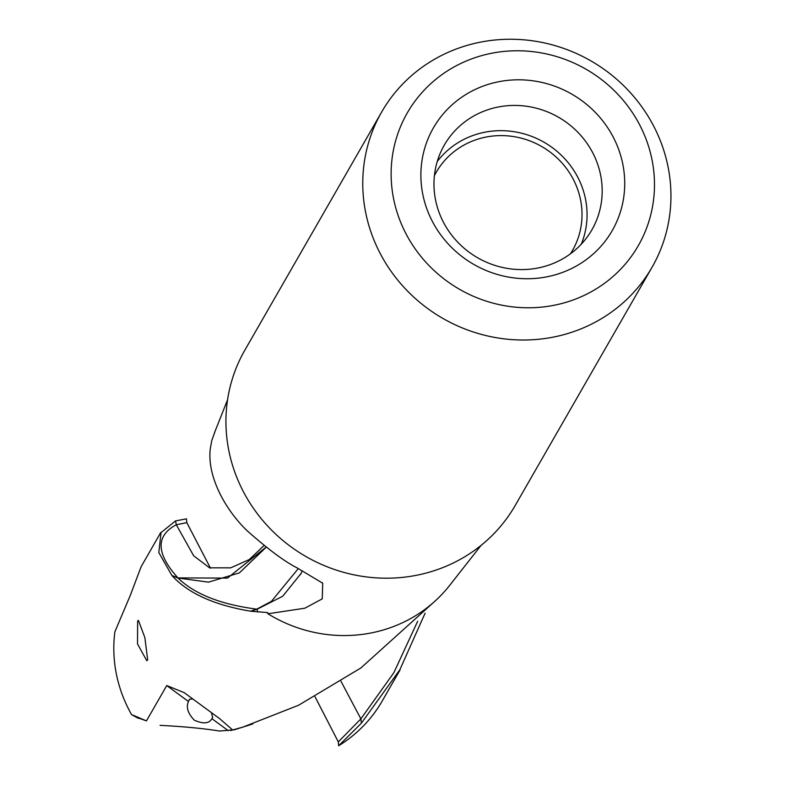 <?xml version="1.0" encoding="UTF-8"?>
<svg xmlns="http://www.w3.org/2000/svg" width="785" height="785" viewBox="0 0 785 785"><rect width="100%" height="100%" fill="white"/><g stroke="black" fill="none" stroke-linecap="round" stroke-linejoin="round"><path stroke-width="1.18" d="M139.622 718.442L146.442 720.895M160.788 532.465L142.929 563.561A137.974 131.448 -150.1 0 0 141.015 567.015L130.241 595.521L114.855 631.856A137.974 131.448 -150.1 0 0 131.625 714.693L137.993 718.147L139.602 718.481L133.784 715.508L146.442 720.905L166.744 685.56L184.2 692.655L219.721 718.717L232.664 729.971L243.124 727.018L298.555 705.254L360.884 667.966L436.126 600.093M266.046 547.145L227.503 578.094L177.92 577.897C156.078 553.543 155.538 535.821 176.291 524.743L175.546 520.897L186.477 518.826L186.83 522.673L210.498 568.183M137.64 621.033L138.415 620.376L144.872 637.636L147.678 659.969L146.736 660.656L137.522 643.965L137.64 621.033M166.744 685.56L188.478 701.496L189.489 699.249L192.718 699.013M434.419 175.624A78.559 74.84 -150.1 0 1 436.244 172.249A78.559 74.84 -150.1 0 1 478.3 138.994A78.559 74.84 -150.1 0 1 563.453 164.664A78.559 74.84 -150.1 0 1 572.481 250.513A78.559 74.84 -150.1 0 1 570.479 253.79M581.263 244.213A83.671 79.717 29.9 0 0 582.274 187.497A83.671 79.717 29.9 0 0 515.99 132.017A83.671 79.717 29.9 0 0 437.255 161.494M438.844 211.793A85.084 81.061 -150.1 0 1 442.406 148.61A85.084 81.061 -150.1 0 1 489.85 109.105A85.084 81.061 29.9 0 1 597.307 163.221A85.084 81.061 29.9 0 1 589.79 233.282A85.084 81.061 29.9 0 1 546.301 265.909A85.084 81.061 -150.1 0 1 438.844 211.793M488.594 84.26A103.11 98.233 -150.1 0 1 618.815 149.847A103.11 98.233 -150.1 0 1 557.007 274.289A103.11 98.233 -150.1 0 1 426.795 208.702A103.11 98.233 -150.1 0 1 488.594 84.26M478.614 56.52A133.214 126.915 29.9 0 0 398.76 217.298A133.214 126.915 29.9 0 0 566.996 302.029A133.214 126.915 29.9 0 0 646.85 141.251A133.214 126.915 29.9 0 0 478.614 56.52M652.031 267.292L515.205 505.471A155.901 148.522 -150.1 0 1 431.75 571.46A155.901 148.522 -150.1 0 1 262.779 520.524A155.901 148.522 -150.1 0 1 244.851 350.159L381.677 111.98A155.901 148.522 29.9 0 0 399.604 282.345A155.901 148.522 29.9 0 0 568.576 333.282A155.901 148.522 29.9 0 0 652.031 267.292A155.901 148.522 29.9 0 0 634.103 96.928A155.901 148.522 29.9 0 0 465.142 45.981A155.901 148.522 29.9 0 0 381.677 111.98M481.068 545.389L449.628 585.443A140.211 133.568 -150.1 0 1 384.905 629.501A140.211 133.568 -150.1 0 1 267.901 613.772L267.724 612.692L266.684 612.467L250.906 611.25L257.166 609.199L257.539 612.035M215.375 430.514L211.773 440.562L210.331 448.471C206.71 476.995 226.237 510.907 247.393 530.974C268.225 549.382 284.778 561.677 297.054 567.859L322.723 583.216L322.252 598.867L304.815 608.218L267.901 613.772M400.065 669.929L382.207 701.015A137.974 131.448 -150.1 0 1 338.669 745.75L338.306 741.904L315.021 696.737M425.097 613.203L399.81 669.821L361.355 723.201L338.669 745.75M298.31 568.576L271.433 601.339L256.744 609.15C220.801 604.479 194.552 594.108 178.009 578.035L171.895 575.503L158.805 552.542L161.043 532.573L175.546 520.897M177.969 578.025L208.496 582.146L239.386 572.883L266.154 547.233M177.92 578.005A73.653 4.111 -70.2 0 1 177.92 577.897L171.895 575.503M256.744 609.15L250.484 611.191C214.138 605.068 187.998 593.234 172.072 575.68M301.136 573.374L282.698 596.247L257.166 609.199A73.653 17.829 -111.6 0 1 256.921 609.082M252.731 723.976L234.293 729.805L219.486 731.031C203.04 728.402 183.219 726.508 160.042 725.36M417.669 621.249L393.874 672.666L360.884 718.864L361.355 723.201M338.306 741.904L360.884 718.864L340.955 681.233M188.478 701.496C185.898 707.167 187.85 713.408 194.346 720.218C203.364 724.153 209.202 723.633 211.871 718.658L212.686 717.588L211.45 712.741M230.653 730.57L232.664 729.971M186.83 522.673L176.291 524.743L193.669 555.79L209.644 567.898M131.625 714.693L133.784 715.508M266.684 612.467A137.974 131.448 29.9 0 0 268.019 613.301M228.249 730.668L211.871 718.658M184.19 692.655L186.565 694.401M300.596 574.473L302.235 570.793M322.027 582.617L322.704 583.245M214.501 432.721L227.562 399.761M217.945 717.421L219.721 718.726M243.124 727.018L248.354 725.399M209.517 567.84L230.741 567.849L249.306 559.528L263.995 545.555"/></g></svg>
